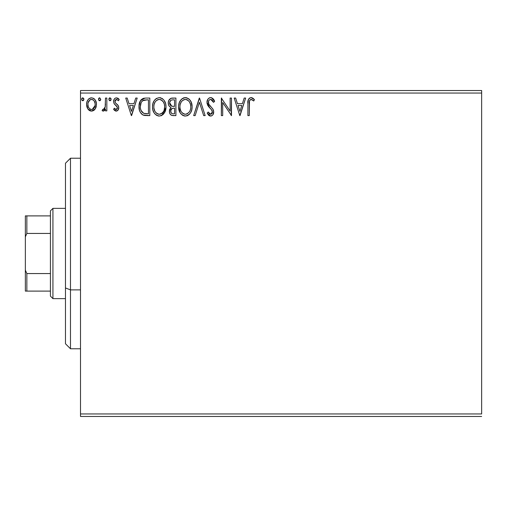 <?xml version="1.0" encoding="UTF-8"?>
<svg xmlns="http://www.w3.org/2000/svg" width="507" height="507" viewBox="0 0 507 507"><rect width="100%" height="100%" fill="white"/><g stroke="black" fill="none" stroke-linecap="round" stroke-linejoin="round"><path stroke-width="0.76" d="M80.505 93.041L481.65 93.041L481.65 413.959L80.505 413.959L80.505 93.041L80.505 416.462L481.65 416.462L80.505 416.462L80.505 413.959L481.65 413.959L481.65 93.041L80.505 93.041L80.505 90.538L80.505 93.041M95.17 108.986L96.178 106.812L96.412 103.295L95.278 100.082L93.706 98.44L91.526 97.832L89.352 98.44L87.787 100.082L86.868 102.173L86.602 105.038L87.305 107.947L88.586 109.848L90.442 110.963L92.616 110.963L94.479 109.835L95.17 108.986L96.482 104.436C96.514 100.792 94.866 98.592 91.526 97.832C88.199 98.599 86.545 100.798 86.583 104.436L87.895 108.992L91.526 111.109L95.17 108.986M105.481 98.06L106.831 98.06L105.481 98.06L105.171 107.205L104.429 108.904L103.548 109.512L102.75 109.303L102.11 110.665L103.935 110.906L105.481 108.992L105.481 110.881L106.831 110.881L106.831 98.06L106.831 110.881L106.831 98.06L105.481 98.06L105.272 106.768L103.358 109.531L102.75 109.303L102.11 110.665L103.136 111.109L105.481 108.992L105.481 110.881L106.831 110.881L105.481 110.881M116.185 111.109L118.144 109.987L118.733 107.23L118.004 105.253L115.254 102.693L115.032 100.747L115.596 99.822L116.578 99.41L118.435 100.76L119.208 99.568L118.042 98.333L116.433 97.832L115.19 98.168L114.278 99.074L113.581 101.539L114.183 103.789L117.326 107.205L117.326 108.397L116.667 109.36L115.558 109.392L114.373 108.181L113.581 109.284L114.69 110.501L116.185 111.109C117.928 110.748 118.784 109.626 118.758 107.744L118.327 105.767L115.254 102.693L114.931 101.47L116.578 99.41L118.435 100.76L119.208 99.568L116.433 97.832C114.519 98.238 113.568 99.473 113.581 101.539L114.024 103.523L117.085 106.641L117.409 107.807L116.103 109.531L114.373 108.181L113.581 109.284L116.483 111.09M145.731 98.06L142.366 98.783L140.116 101.362L139.083 105.069L139.393 109.994L140.376 112.478L142.701 114.835L145.027 115.495L149.806 115.609L149.806 98.06L145.731 98.06C141.047 98.694 138.804 101.546 139.007 106.609C138.804 110.209 140.122 112.998 142.974 114.975L149.806 115.609L149.806 98.06L149.806 115.609L147.15 115.609M171.943 98.079L175.91 98.06L171.062 98.269L168.825 100.405L168.273 102.585L168.527 104.816L169.237 106.204L171.03 107.522L169.471 110.203L169.611 112.934L170.371 114.443L171.746 115.393L175.91 115.609L175.91 98.06L175.91 115.609L175.91 98.06L172.399 98.06C169.655 98.478 168.273 100.139 168.254 103.041C168.242 105.139 169.161 106.635 171.03 107.522L169.382 111.261C169.401 114.024 170.751 115.476 173.426 115.609L175.91 115.609L173.426 115.609M195.151 115.609L193.68 115.609L199.308 98.06L193.68 115.609L195.151 115.609L199.422 102.294L203.687 115.609L205.158 115.609L199.53 98.06L205.158 115.609L199.53 98.06L193.68 115.609L195.151 115.609L199.422 102.294L203.687 115.609L205.158 115.609L203.687 115.609M230.134 98.06L230.134 111.115L221.356 98.06L221.356 115.609L222.706 115.609L222.706 102.515L231.484 115.609L231.484 98.06L230.134 98.06L231.484 98.06L230.134 98.06L230.134 111.115L221.356 98.06L221.356 115.609L222.706 115.609L222.706 102.515L231.484 115.609L231.484 98.06L231.198 115.609M249.26 103.929L249.406 101.223L249.957 99.999L251.592 99.473L253.747 100.982L254.432 99.632L252.987 98.244L251.371 97.623L249.704 97.959L248.474 99.321L247.923 102.579L247.904 115.609L249.26 115.609L249.26 103.929C248.848 101.78 249.476 100.272 251.13 99.41L253.747 100.982L254.432 99.632L251.117 97.61C248.436 98.523 247.365 100.57 247.904 103.758L247.904 115.609L249.26 115.609L249.501 100.849M244.19 98.06L245.654 98.06L240.033 115.609L245.654 98.06L244.19 98.06L242.384 103.681L237.453 103.681L235.654 98.06L234.183 98.06L239.805 115.609L245.654 98.06L244.19 98.06L242.384 103.681L237.453 103.681L235.654 98.06L234.183 98.06L239.805 115.609L234.183 98.06L235.654 98.06M210.665 97.61L209.08 98.047L207.895 99.214L206.957 102.357L207.826 105.475L211.539 109.766L212.306 111.426L211.926 113.53L210.982 114.214L209.429 113.777L208.238 112.009L207.179 113.086L208.485 115.07L210.57 116.059L212.103 115.564L212.959 114.683L213.669 111.267L212.883 109.068L208.751 104.106L208.51 101.178L209.296 99.98L210.76 99.41L212.509 100.475L213.51 102.332L214.607 101.444L212.68 98.364L210.665 97.61C208.219 98.143 206.983 99.727 206.957 102.357L209.873 108.023L211.539 109.766L212.357 112.034L210.589 114.259L208.238 112.009L207.179 113.086L210.57 116.059C212.687 115.602 213.732 114.24 213.707 111.958L213.016 109.29L208.751 104.106L208.307 102.382C208.339 100.69 209.157 99.702 210.76 99.41L213.51 102.332L214.607 101.444C214.024 99.296 212.706 98.022 210.665 97.61M192.109 106.755L191.215 102.148L189.51 99.511L186.893 97.826L183.775 97.832L181.17 99.549L179.288 102.699L178.629 106.052L178.977 109.994L180.232 112.909L182.425 115.184L184.649 116.008L186.994 115.811L189.117 114.55L190.537 112.801L191.728 109.886L192.109 106.755C192.172 101.761 189.916 98.707 185.334 97.61C180.765 98.751 178.521 101.825 178.61 106.838C178.521 111.901 180.796 114.975 185.442 116.059C189.986 114.861 192.204 111.762 192.109 106.755L192.083 107.547M166.004 106.755L165.631 103.631L164.078 100.323L162.215 98.491L159.236 97.61L156.257 98.516L154.115 100.811L152.873 103.707L152.506 106.838L152.88 109.994L154.134 112.909L156.321 115.184L159.344 116.059L161.904 115.362L163.995 113.46L165.631 109.886L166.004 106.762C166.068 101.761 163.812 98.707 159.236 97.61C154.667 98.751 152.423 101.825 152.506 106.838C152.417 111.901 154.698 114.975 159.344 116.059C163.881 114.861 166.106 111.762 166.004 106.755M135.737 98.06L137.207 98.06L131.579 115.609L137.207 98.06L135.737 98.06L133.937 103.681L129.006 103.681L127.2 98.06L125.73 98.06L131.357 115.609L137.207 98.06L135.737 98.06L133.937 103.681L129.006 103.681L127.2 98.06L125.73 98.06L131.357 115.609L125.73 98.06L127.2 98.06M111.109 99.296L110.108 97.845L109.297 98.13L108.872 99.042L109.132 100.266L109.854 100.747L110.83 100.259L111.109 99.296L109.981 97.832L108.859 99.296L109.981 100.76L111.109 99.296M100.76 99.296L99.759 97.845L98.947 98.13L98.523 99.042L98.783 100.266L99.505 100.747L100.475 100.259L100.76 99.296L99.632 97.832L98.51 99.296L99.632 100.76L100.76 99.296M83.883 99.296L82.882 97.845L82.071 98.13L81.646 99.042L81.912 100.266L82.628 100.747L83.604 100.259L83.883 99.296L82.755 97.832L81.633 99.296L82.755 100.76L83.883 99.296M481.65 90.538L80.505 90.538L481.65 90.538L481.65 93.041L481.65 90.538M249.26 115.609L247.904 115.609M248.253 99.866L248.474 99.321M248.791 98.789L250.87 97.617M251.63 97.655L252.099 97.781M254.432 99.632L253.747 100.982L252.93 100.285M252.898 100.266L250.794 99.448M252.017 99.657L251.13 99.41M250.477 99.575L249.818 100.183M249.634 100.506L249.501 100.836M249.26 103.251L249.279 102.572M249.355 101.558L249.406 101.223M239.925 111.375L238.03 105.481L241.807 105.481L239.925 111.375L238.03 105.481L241.807 105.481L239.925 111.375M222.706 115.609L221.356 115.609L221.66 98.06M211.026 97.629L211.394 97.693M211.692 97.788L214.607 101.444L213.51 102.332L213.301 101.844M212.103 100.012L211.755 99.727M211.28 99.492L210.228 99.473M209.74 99.676L209.302 99.974M208.688 100.773L208.51 101.166M208.32 102.078L208.421 103.244M208.428 103.289L208.973 104.493M209.226 104.873L209.53 105.272M209.771 105.57L210.202 106.071M210.367 106.255L210.988 106.901M211.457 107.389L212.528 108.593M213.314 109.905L213.536 110.583M213.662 112.687L213.536 113.365M213.523 113.403L212.959 114.677M211.698 115.805L211.02 116.021M209.974 115.989L209.429 115.786M208.941 115.488L208.485 115.07M207.179 113.086L208.238 112.009L208.44 112.383M208.89 113.112L209.138 113.46M209.207 113.549L209.625 113.942M209.771 114.031L210.589 114.259M211.349 114.069L211.666 113.834M211.926 113.536L212.224 112.941M212.268 112.788L212.357 112.034M212.148 110.83L211.882 110.285M211.717 110.019L211.444 109.651M211.14 109.309L210.728 108.878M209.315 107.427L208.808 106.85M208.77 106.806L208.276 106.166M207.458 104.734L207.756 105.355M207.173 103.922L207.027 103.257M207.54 99.809L207.889 99.226M207.914 99.195L208.409 98.592M209.074 98.047L209.828 97.718M209.879 97.705L210.221 97.636M209.309 107.427L209.873 108.023M192.02 108.308L191.9 109.119M191.735 109.88L191.532 110.57M191.323 111.185L190.974 111.996M190.962 112.022L190.537 112.801M190.093 113.46L189.574 114.088M188.034 115.343L188.408 115.108M187.571 115.583L187.007 115.811M185.442 116.059L185.042 116.04M184.624 116.002L183.864 115.843M182.862 115.444L182.444 115.197M181.202 114.157L180.245 112.928M180.207 112.871L178.61 106.838M178.698 105.241L178.775 104.695M178.984 103.681L179.282 102.706M180.219 100.798L182.355 98.51M182.026 98.751L182.343 98.523M183.192 98.047L184.516 97.667M185.334 97.61L185.733 97.623M186.145 97.661L186.88 97.826M188.49 98.605L189.498 99.499M191.228 102.167L191.538 102.978M191.215 102.148L191.728 103.637M191.919 104.499L192.083 105.969M180.232 112.909L181.208 114.164M183.87 115.843L184.649 116.008M184.618 99.473L185.061 99.416M190.277 109.937L190.569 108.783M189.079 112.231L188.788 112.579M189.986 102.902L189.472 101.958L190.461 104.265L190.759 106.762C190.841 110.786 189.048 113.283 185.385 114.259L184.751 114.208L185.385 114.259C181.696 113.334 179.89 110.862 179.96 106.844L180.029 108.111L179.96 106.844C179.871 102.794 181.677 100.316 185.385 99.41C189.029 100.316 190.822 102.769 190.759 106.762L190.689 105.5M180.834 110.957L181.468 112.015M180.885 111.058L180.029 108.111M181.785 112.415L182.488 113.118L181.785 112.415M184.751 114.208L183.306 113.695M184.13 114.062L184.554 114.17M183.534 99.828L184.123 99.594M180.258 104.29L181.227 101.97L182.539 100.468M181.595 101.438L180.758 102.845M180.029 105.57L180.251 104.315M190.467 104.277L190.353 103.878M188.724 100.975L189.472 101.958M187.761 100.133L186.627 99.587L188.705 100.956M186.012 99.448L186.627 99.587M186.12 114.189L185.701 114.246M186.969 113.923L186.633 114.05M172.995 115.596L172.583 115.564M171.746 115.393L171.404 115.26M170.992 115.019L170.669 114.759M170.555 114.645L169.927 113.733M169.611 112.934L169.439 112.117M169.401 110.729L169.959 108.777M170.39 107.205L169.82 106.806M169.23 106.197L168.666 105.196M168.501 101.223L168.616 100.88M169.021 100.031L169.585 99.264M170.656 98.44L171.499 98.149M169.763 109.189L169.471 110.203M169.883 104.474L169.604 103.041C169.731 100.887 170.865 99.828 173.014 99.86L174.56 99.86L174.56 106.381L171.727 106.172L173.876 106.381L171.727 106.172L169.623 102.655L169.674 103.808M171.645 113.422L170.853 112.231L170.789 110.513L172.031 108.517L173.869 108.181L172.817 108.257M170.859 110.203L170.732 111.229C170.802 109.182 171.848 108.168 173.869 108.181L174.56 108.181L174.56 113.809L173.16 113.809C171.543 113.733 170.732 112.877 170.732 111.229L171.277 113.08M172.399 113.733L171.886 113.562M171.886 108.599L171.55 108.891M171.252 105.982L170.156 104.993M169.68 102.275L170.973 100.247M170.523 100.595L170.105 101.147M169.902 101.552L169.712 102.122M170.853 112.231L170.758 111.73M170.732 111.229L170.745 110.868M170.979 109.823L171.537 108.904M173.869 108.181L174.56 108.181L174.56 113.809L173.16 113.809M165.985 107.547L161.904 115.362M161.917 115.355L161.486 115.577M161.486 115.583L160.909 115.811M159.344 116.059L158.938 116.04M158.52 116.002L157.772 115.843M156.764 115.444L156.34 115.197M155.104 114.157L154.134 112.915M154.109 112.871L153.387 111.496M153.247 111.147L152.88 110.006M152.639 108.79L152.594 108.441M152.582 105.386L152.67 104.695M152.88 103.688L153.177 102.725M154.096 100.836L155.072 99.549M155.928 98.751L156.257 98.516M160.041 97.661L160.782 97.826M162.379 98.605L164.078 100.323M165.111 102.135L165.434 102.978M165.814 104.499L165.985 105.969M163.013 114.55L163.495 114.069M163.995 113.46L164.433 112.801M158.52 99.473L158.964 99.416M161.099 99.809L163.374 101.958L164.363 104.265L164.655 106.762L164.585 105.5M164.173 109.937L164.655 106.762C164.737 110.786 162.95 113.283 159.28 114.259L158.647 114.208L159.28 114.259C155.598 113.334 153.792 110.862 153.855 106.844C153.773 102.794 155.579 100.316 159.28 99.41C162.931 100.316 164.724 102.769 164.655 106.762L164.471 108.783M162.975 112.231L161.663 113.479L159.597 114.246M154.736 110.957L155.37 112.015M153.855 106.844L153.925 105.57L153.855 106.844M154.787 111.058L153.925 108.111M155.681 112.415L156.39 113.118L155.681 112.415M158.647 114.208L157.202 113.695M158.032 114.062L158.457 114.17M157.43 99.828L158.026 99.594M154.16 104.29L155.129 101.97L156.435 100.468M155.491 101.438L154.66 102.845M164.363 104.277L164.255 103.878M163.888 102.902L163.374 101.958M162.608 100.956L161.125 99.822M159.914 99.448L160.523 99.587M160.022 114.189L160.548 114.05M160.865 113.923L162.684 112.579M145.034 115.501L144.051 115.336M143.988 115.317L143.494 115.184M143.221 115.083L142.701 114.829M142.416 114.671L141.954 114.341M141.396 113.841L141.079 113.486M139.843 111.388L139.647 110.856M139.381 109.956L139.197 109.068M139.102 108.359L139.051 107.845M139.026 105.811L140.496 100.684L144.945 98.085M144.191 98.174L143.329 98.371M141.447 99.48L140.857 100.145M139.539 102.801L139.336 103.542M141.504 111.369L141.054 110.488L143.684 113.315C141.295 111.8 140.185 109.569 140.357 106.616L140.395 107.604L140.357 106.616C140.185 103.865 141.2 101.768 143.392 100.304L142.6 100.773L147.005 99.86L144.273 100.05L148.456 99.86L148.456 113.809L143.684 113.315L141.776 111.787L140.692 109.417L141.054 110.488M141.409 102.129L142.6 100.773M141.643 101.774L142.112 101.204M144.634 113.587L144.153 113.473M146.586 113.79L145.604 113.72M140.426 107.94L140.395 107.604M141.06 102.813L140.357 106.616L141.174 102.566M131.471 111.375L129.583 105.481L133.36 105.481L131.471 111.375L129.583 105.481L133.36 105.481L131.471 111.375M115.767 111.058L115.381 110.932M114.449 110.292L114.094 109.924M113.581 109.284L114.373 108.181L114.709 108.644M115.964 109.518L116.395 109.493M116.667 109.36L116.997 109.049M117.073 108.942L117.269 108.58M117.39 108.099L117.351 107.3M117.409 107.807L116.667 106.109M116.471 105.919L115.735 105.323M113.606 102.046L113.593 101.21M113.967 99.626L114.74 98.523M117.719 98.149L118.036 98.333M118.055 98.345L118.644 98.833M118.968 99.214L119.208 99.568L118.435 100.76L118.08 100.272M116.876 99.435L116.223 99.454M115.355 100.094L114.931 101.47L115.393 102.896M115.558 103.079L116.065 103.542M116.287 103.713L116.686 104.017M117.757 104.962L117.168 104.391M118.524 106.236L118.657 106.73M118.619 108.916L118.473 109.366M118.144 109.987L116.978 110.97M117.161 104.391L116.692 104.017M114.683 98.573L114.278 99.074M111.046 99.797L110.83 100.259M110.824 100.266L110.475 100.614M108.923 98.789L109.297 98.13M109.493 97.971L109.854 97.845M110.83 98.339L111.02 98.726M105.291 109.366L105.481 108.992M104.594 110.387L104.15 110.773M103.941 110.9L103.542 111.052M103.136 111.109L102.11 110.665L102.75 109.303L103.732 109.461M102.75 109.303L103.358 109.531L102.75 109.303M104.062 109.265L104.429 108.904L104.062 109.265M104.702 108.492L104.898 108.08M105.057 107.63L105.171 107.218M105.171 107.205L105.348 106.229M105.431 105.126L105.469 103.973M100.684 99.828L100.126 100.614M98.573 98.789L98.947 98.13M99.144 97.971L99.505 97.845M94.467 109.848L93.63 110.52M91.805 111.096L91.254 111.096M90.525 110.989L89.441 110.526M89.409 110.513L89.004 110.222M88.224 109.436L87.305 107.947M87.331 108.004L86.919 106.926M86.881 106.8L86.659 105.659M86.653 103.282L86.735 102.756M86.741 102.731L87.046 101.603M87.286 101.001L87.781 100.094M88.465 99.195L89.042 98.662M90.392 97.978L90.93 97.87M91.241 97.845L92.103 97.87M93.301 98.219L93.706 98.44M94.131 98.751L94.727 99.334M95.278 100.082L95.703 100.842M95.918 101.337L96.197 102.167M96.482 104.436L96.463 103.865M96.172 106.825L95.753 107.953M95.722 108.029L95.531 108.397M87.787 100.082L87.248 101.089M88.294 106.692L87.933 104.423C87.869 101.711 89.067 100.037 91.533 99.41C93.991 100.037 95.196 101.711 95.132 104.423C95.189 107.148 93.991 108.853 91.533 109.531L91.533 109.531C89.074 108.847 87.876 107.148 87.933 104.423L87.977 105.279M91.533 99.41L90.683 99.537L92.375 99.53L91.533 99.41L93.142 99.904L94.055 100.792M94.289 101.153L95.082 103.574M95.082 105.291L94.283 107.718L93.142 109.005L91.533 109.531L92.382 109.398M91.102 109.499L89.295 108.416L88.395 106.952M90.347 99.664L90.69 99.53M93.478 100.164L92.92 99.771M92.23 109.442L95.043 105.608M83.82 99.797L83.249 100.62M81.912 98.326L82.495 97.87M83.554 98.269L83.801 98.726M190.74 107.395L190.683 108.035M189.802 111.077L189.491 111.629M187.767 113.479L187.222 113.802M182.995 113.498L182.488 113.118M173.337 106.375L172.792 106.35M172.526 106.324L171.987 106.248M170.143 104.968L169.902 104.524M169.604 103.041L169.623 102.655M173.014 99.86L174.56 99.86L174.56 106.381L173.876 106.381M153.925 105.57L154.153 104.315M163.704 111.077L163.393 111.629M156.897 113.498L156.39 113.118M147.005 99.86L148.456 99.86L148.456 113.809L147.569 113.809M140.692 109.417L140.515 108.587M143.608 100.221L144.273 100.05M87.933 104.423L87.984 103.574M88.136 102.731L89.923 99.904M92.375 99.53L93.142 99.904M94.936 106.134L94.283 107.718M94.042 108.08L93.776 108.416M90.683 109.398L89.923 108.999M70.479 289.877L70.479 158.228L70.479 289.877L80.505 289.877L70.479 289.877L70.479 348.772L70.479 289.877L65.466 287.963L70.479 289.877M65.466 163.241L65.466 287.963L65.466 163.241L70.479 158.228L80.505 158.228M65.466 343.759L65.466 287.963L65.466 343.759L70.479 348.772L80.505 348.772M50.421 273.558L50.421 296.12L52.931 298.629L52.931 208.371L50.421 210.88L50.421 273.558L50.421 210.88L52.931 208.371L52.931 298.629L65.466 298.629L52.931 298.629L50.421 296.12L50.421 273.558L26.852 273.558L25.35 270.123L25.35 236.877L26.852 233.442L50.421 233.442L26.852 233.442L26.852 215.893L25.35 215.893L25.35 236.877L25.35 215.893L26.852 215.893L26.852 233.442L25.35 236.877L25.35 291.107L50.421 291.107L26.852 291.107L26.852 273.558L26.852 291.107L25.35 291.107L25.35 270.123L26.852 273.558L50.421 273.558M65.466 208.371L52.931 208.371L65.466 208.371M50.421 215.893L26.852 215.893L50.421 215.893"/></g></svg>
